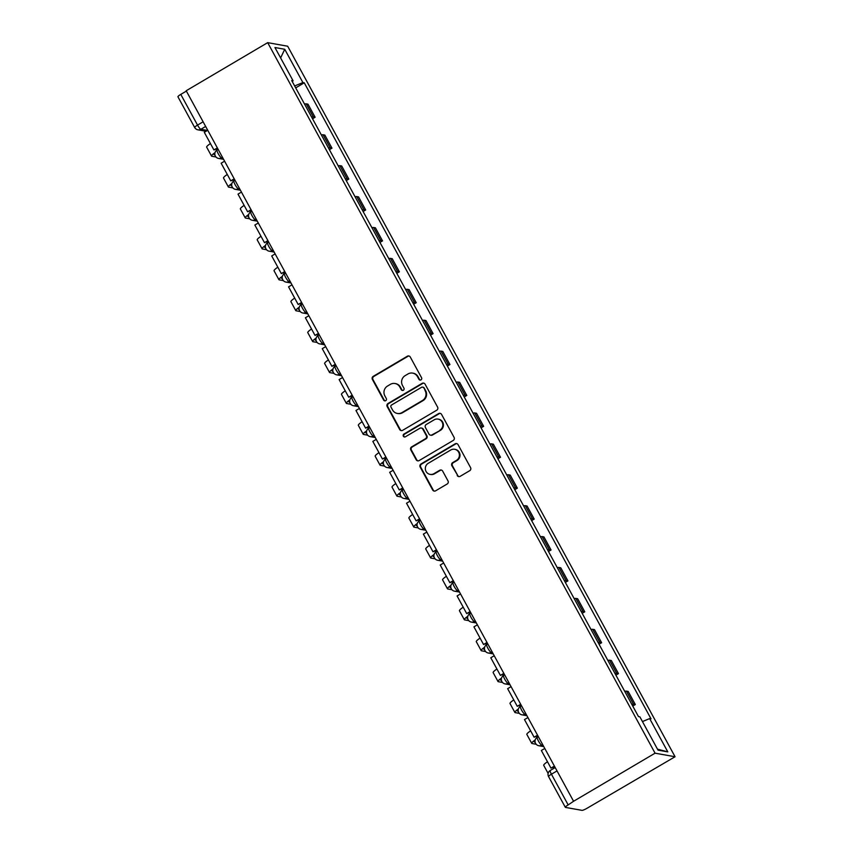 <?xml version="1.0" encoding="UTF-8"?>
<svg xmlns="http://www.w3.org/2000/svg" width="853" height="853" viewBox="0 0 853 853"><rect width="100%" height="100%" fill="white"/><g stroke="black" fill="none" stroke-linecap="round" stroke-linejoin="round"><path stroke-width="1.28" d="M420.977 379.862A1.567 1.514 -79.9 0 0 421.553 377.708L410.293 357.044A2.25 2.164 -79.9 0 0 407.339 356.223L373.219 376.365A2.25 2.164 -79.9 0 0 372.377 379.425L383.647 400.089A1.567 1.514 -79.9 0 0 385.716 400.665A1.567 1.514 -79.9 0 0 386.302 398.522L384.842 395.845A7.187 6.941 -79.9 0 1 387.518 386.046L390.354 384.362A7.187 6.941 -79.9 0 1 399.822 387.006L401.273 389.682A1.567 1.514 -79.9 0 0 403.341 390.258A1.567 1.514 -79.9 0 0 403.927 388.115L402.467 385.439A7.187 6.941 -79.9 0 1 405.143 375.64L407.99 373.966A7.187 6.941 -79.9 0 1 417.448 376.599L418.908 379.276A1.567 1.514 -79.9 0 0 420.977 379.862M457.208 475.505A2.25 2.164 -79.9 0 0 460.162 476.326L469.736 470.675A2.25 2.164 -79.9 0 0 470.568 467.615L458.061 444.669A2.25 2.164 -79.9 0 0 455.107 443.837L420.987 463.979A2.25 2.164 -79.9 0 0 420.156 467.039L432.663 489.995A2.25 2.164 -79.9 0 0 435.616 490.816L447.185 483.992A2.25 2.164 -79.9 0 0 448.017 480.932L442.664 471.101A2.25 2.164 -79.9 0 0 439.711 470.28L433.974 473.66A6.003 5.8 -79.9 0 1 425.402 469.513A6.003 5.8 -79.9 0 1 428.302 463.264L450.757 450A6.003 5.8 -79.9 0 1 459.33 454.159A6.003 5.8 -79.9 0 1 456.43 460.407L452.687 462.614A2.25 2.164 -79.9 0 0 451.855 465.685L457.794 475.601A2.25 2.164 -79.9 0 0 459.01 476.624M655.072 753.178L573.579 801.276L186.189 90.749L267.682 42.65L655.072 753.178L675.064 756.75L287.674 46.222L267.682 42.65M436.757 410.197A2.25 2.164 -79.9 0 0 437.6 407.126L425.082 384.181A2.25 2.164 -79.9 0 0 422.128 383.349L388.008 403.49A2.25 2.164 -79.9 0 0 387.177 406.561L399.684 429.507A2.25 2.164 -79.9 0 0 402.637 430.328L436.757 410.197M441.577 414.419L454.084 437.376A2.25 2.164 -79.9 0 1 453.252 440.436L419.132 460.577A2.25 2.164 -79.9 0 1 416.179 459.746L410.815 449.926A2.25 2.164 -79.9 0 1 411.658 446.865L425.487 438.698A2.25 2.164 -79.9 0 0 426.329 435.627L422.779 429.112A2.25 2.164 -79.9 0 0 419.815 428.291L405.41 436.789A1.567 1.514 -79.9 0 1 403.17 435.702A1.567 1.514 -79.9 0 1 403.927 434.07L438.613 413.598A2.25 2.164 -79.9 0 1 441.577 414.419M573.579 801.276L568.173 804.912A4.574 0.757 151.4 0 0 565.326 807.311A4.574 0.757 151.4 0 0 565.475 807.407L581.981 810.35A4.574 0.757 151.4 0 0 587.003 808.281L675.064 756.75M178.085 96.879A4.574 0.757 -28.6 0 1 177.936 96.794A4.574 0.757 -28.6 0 1 180.783 94.395L197.533 125.103A4.574 0.906 59.4 0 0 200.86 129.272L207.439 130.445M186.37 91.09L180.783 94.395M311.665 117.138A10.524 1.738 -28.6 0 1 313.339 116.936L306.216 103.853A10.524 1.738 151.4 0 0 304.532 104.066M306.216 103.853L307.986 104.173L315.12 117.245L312.55 118.77M313.339 116.936L315.12 117.245M329.397 149.68L331.977 148.155L324.844 135.083L323.063 134.763A10.524 1.738 151.4 0 0 321.389 134.977M328.512 148.049A10.524 1.738 -28.6 0 1 330.196 147.836L331.977 148.155M346.254 180.591L348.824 179.066L341.701 165.994L339.921 165.674A10.524 1.738 151.4 0 0 338.236 165.887M345.369 178.959A10.524 1.738 -28.6 0 1 347.043 178.746L348.824 179.066M363.101 211.501L365.681 209.977L358.548 196.904L356.767 196.585A10.524 1.738 151.4 0 0 355.093 196.798M362.216 209.87A10.524 1.738 -28.6 0 1 363.9 209.657L365.681 209.977M379.958 242.401L382.528 240.887L375.405 227.815L373.625 227.495A10.524 1.738 151.4 0 0 371.94 227.698M379.073 240.781A10.524 1.738 -28.6 0 1 380.758 240.567L382.528 240.887M396.816 273.312L399.385 271.798L392.252 258.715L390.471 258.406A10.524 1.738 151.4 0 0 388.797 258.608M395.92 271.691A10.524 1.738 -28.6 0 1 397.605 271.478L399.385 271.798M413.662 304.222L416.232 302.708L409.109 289.625L407.329 289.316A10.524 1.738 151.4 0 0 405.644 289.519M412.777 302.602A10.524 1.738 -28.6 0 1 414.462 302.389L416.232 302.708M430.52 335.133L433.089 333.619L425.956 320.536L424.176 320.216A10.524 1.738 151.4 0 0 422.502 320.429M429.624 333.512A10.524 1.738 -28.6 0 1 431.309 333.299L433.089 333.619M447.367 366.044L449.936 364.53L442.814 351.447L441.033 351.127A10.524 1.738 151.4 0 0 439.348 351.34M446.482 364.423A10.524 1.738 -28.6 0 1 448.166 364.21L449.936 364.53M464.224 396.954L466.794 395.44L459.66 382.357L457.89 382.037A10.524 1.738 151.4 0 0 456.206 382.251M463.339 395.323A10.524 1.738 -28.6 0 1 465.013 395.12L466.794 395.44M481.071 427.865L483.651 426.34L476.518 413.268L474.737 412.948A10.524 1.738 151.4 0 0 473.052 413.161M480.186 426.233A10.524 1.738 -28.6 0 1 481.87 426.031L483.651 426.34M497.928 458.775L500.498 457.251L493.365 444.178L491.595 443.859A10.524 1.738 151.4 0 0 489.91 444.072M497.043 457.144A10.524 1.738 -28.6 0 1 498.717 456.941L500.498 457.251M514.775 489.686L517.355 488.161L510.222 475.089L508.441 474.769A10.524 1.738 151.4 0 0 506.757 474.982M513.89 488.055A10.524 1.738 -28.6 0 1 515.575 487.841L517.355 488.161M531.632 520.597L534.202 519.072L527.069 506L525.299 505.68A10.524 1.738 151.4 0 0 523.614 505.893M530.747 518.965A10.524 1.738 -28.6 0 1 532.421 518.752L534.202 519.072M548.479 551.507L551.059 549.982L543.926 536.91L542.145 536.59A10.524 1.738 151.4 0 0 540.471 536.804M547.594 549.876A10.524 1.738 -28.6 0 1 549.279 549.663L551.059 549.982M565.336 582.407L567.906 580.893L560.784 567.821L559.003 567.501A10.524 1.738 151.4 0 0 557.318 567.703M564.451 580.786A10.524 1.738 -28.6 0 1 566.125 580.573L567.906 580.893M582.183 613.318L584.763 611.804L577.63 598.721L575.85 598.411A10.524 1.738 151.4 0 0 574.176 598.614M581.298 611.697A10.524 1.738 -28.6 0 1 582.983 611.484L584.763 611.804M599.041 644.228L601.61 642.714L594.488 629.631L592.707 629.322A10.524 1.738 151.4 0 0 591.022 629.525M598.156 642.608A10.524 1.738 -28.6 0 1 599.84 642.394L601.61 642.714M615.887 675.139L618.468 673.625L611.334 660.542L609.554 660.222A10.524 1.738 151.4 0 0 607.88 660.435M615.002 673.518A10.524 1.738 -28.6 0 1 616.687 673.305L618.468 673.625M632.745 706.049L635.314 704.535L628.192 691.452L626.411 691.133A10.524 1.738 151.4 0 0 624.727 691.346M631.86 704.429A10.524 1.738 -28.6 0 1 633.544 704.215L635.314 704.535M292.27 81.568L293.091 80.811L274.943 47.523L284.731 49.271L302.89 82.56L294.658 85.95M642.437 721.563L649.655 718.589L651.031 718.834L304.254 82.805L302.89 82.56M649.655 718.589L667.803 751.877L658.015 750.128L639.867 716.84L638.492 716.595L291.715 80.566L293.091 80.811M295.692 87.859L304.254 82.805M284.731 49.271L280.616 57.94M657.482 749.158L667.803 751.877M420.252 380.065A1.567 1.514 -79.9 0 1 419.484 379.382L418.034 376.706A7.187 6.941 -79.9 0 0 413.225 373.209L412.649 373.113M395.014 383.519L395.6 383.615A7.187 6.941 -79.9 0 1 400.398 387.113L401.859 389.789A1.567 1.514 -79.9 0 0 402.627 390.471M409.077 356.032A2.25 2.164 -79.9 0 0 407.915 356.33L373.795 376.461A2.25 2.164 -79.9 0 0 372.964 379.532L384.234 400.196A1.567 1.514 -79.9 0 0 384.991 400.878M423.866 383.157A2.25 2.164 -79.9 0 0 422.715 383.455L388.595 403.597A2.25 2.164 -79.9 0 0 387.752 406.657L400.27 429.613A2.25 2.164 -79.9 0 0 401.486 430.626M423.6 387.88A1.567 1.514 -79.9 0 0 421.531 387.305L391.58 404.983A1.567 1.514 -79.9 0 0 390.994 407.126L392.529 409.952A7.187 6.941 -79.9 0 0 401.987 412.596L422.459 400.505A7.187 6.941 -79.9 0 0 425.135 390.706L424.176 387.987A1.567 1.514 -79.9 0 0 423.131 387.219L422.544 387.123M397.338 413.449L397.914 413.545A7.187 6.941 -79.9 0 0 402.573 412.692L401.987 412.596M424.176 387.987L425.722 390.813A7.187 6.941 -79.9 0 1 423.045 400.611L402.573 412.692M421.275 428.025L421.862 428.131A2.25 2.164 -79.9 0 1 423.355 429.219L426.905 435.734A2.25 2.164 -79.9 0 1 426.073 438.805L412.234 446.972A2.25 2.164 -79.9 0 0 411.402 450.032L416.754 459.852A2.25 2.164 -79.9 0 0 417.97 460.876M440.361 413.406A2.25 2.164 -79.9 0 0 439.199 413.705L404.514 434.177A1.567 1.514 -79.9 0 0 404.695 437.003M439.849 430.221A6.003 5.8 -79.9 0 0 438.069 419.1A6.003 5.8 -79.9 0 0 434.177 419.815L426.265 424.485A2.25 2.164 -79.9 0 0 425.434 427.545L428.984 434.07A2.25 2.164 -79.9 0 0 431.938 434.891L440.436 430.328A6.003 5.8 -79.9 0 0 438.655 419.207L438.069 419.1M430.477 435.158L431.064 435.265A2.25 2.164 -79.9 0 0 432.524 434.998L431.938 434.891M440.436 430.328L432.524 434.998M454.649 449.286L455.235 449.392A6.003 5.8 -79.9 0 1 457.016 460.513L453.274 462.721A2.25 2.164 -79.9 0 0 452.442 465.781L457.794 475.601M430.083 474.375L430.658 474.481A6.003 5.8 -79.9 0 0 434.55 473.767L433.974 473.66M441.449 470.088A2.25 2.164 -79.9 0 0 440.287 470.387L434.55 473.767M456.845 443.645A2.25 2.164 -79.9 0 0 455.683 443.944L421.574 464.085A2.25 2.164 -79.9 0 0 420.732 467.145L433.249 490.091A2.25 2.164 -79.9 0 0 434.454 491.115M217.59 148.347L213.911 149.936L204.293 132.3L207.737 130.274M213.911 149.936L217.344 147.91M214.849 153.583A6.174 1.024 151.4 0 0 214.135 154.649A6.174 1.024 151.4 0 0 214.348 154.766L214.924 154.873M216.001 156.995L211.832 156.248A9.148 1.514 -28.6 0 1 211.523 156.067A9.148 1.514 -28.6 0 1 215.02 152.655M211.523 156.067L206.661 147.153A9.148 1.514 -28.6 0 1 210.435 143.56M234.447 179.258L230.758 180.847L221.151 163.211L224.584 161.185M230.758 180.847L234.202 178.821M231.696 184.493A6.174 1.024 151.4 0 0 230.992 185.559A6.174 1.024 151.4 0 0 231.195 185.677L231.781 185.783M232.848 187.895L228.689 187.159A9.148 1.514 -28.6 0 1 228.38 186.978A9.148 1.514 -28.6 0 1 231.867 183.566M228.38 186.978L223.518 178.064A9.148 1.514 -28.6 0 1 227.282 174.47M251.294 210.169L247.615 211.757L237.998 194.121L241.442 192.096M247.615 211.757L251.059 209.721M248.554 215.404A6.174 1.024 151.4 0 0 247.839 216.459A6.174 1.024 151.4 0 0 248.052 216.587L248.628 216.683M249.705 218.805L245.536 218.069A9.148 1.514 -28.6 0 1 245.227 217.888A9.148 1.514 -28.6 0 1 248.724 214.476M245.227 217.888L240.365 208.974A9.148 1.514 -28.6 0 1 244.139 205.381M268.151 241.079L264.473 242.668L254.855 225.032L258.288 222.996M264.473 242.668L267.906 240.631M265.4 246.314A6.174 1.024 151.4 0 0 264.697 247.37A6.174 1.024 151.4 0 0 264.899 247.498L265.486 247.594M266.552 249.716L262.393 248.98A9.148 1.514 -28.6 0 1 262.084 248.799A9.148 1.514 -28.6 0 1 265.571 245.387M262.084 248.799L257.222 239.885A9.148 1.514 -28.6 0 1 260.986 236.292M284.998 271.99L281.319 273.578L271.702 255.943L275.146 253.906M281.319 273.578L284.763 271.542M282.258 277.225A6.174 1.024 151.4 0 0 281.543 278.281A6.174 1.024 151.4 0 0 281.757 278.409L282.343 278.504M283.409 280.626L279.24 279.88A9.148 1.514 -28.6 0 1 278.931 279.709A9.148 1.514 -28.6 0 1 282.428 276.297M278.931 279.709L274.069 270.796A9.148 1.514 -28.6 0 1 277.843 267.192M301.855 302.9L298.177 304.489L288.559 286.853L291.993 284.817M298.177 304.489L301.61 302.452M299.104 308.136A6.174 1.024 151.4 0 0 298.401 309.191A6.174 1.024 151.4 0 0 298.603 309.308L299.19 309.415M300.256 311.537L296.098 310.791A9.148 1.514 -28.6 0 1 295.788 310.62A9.148 1.514 -28.6 0 1 299.275 307.208M295.788 310.62L290.926 301.695A9.148 1.514 -28.6 0 1 294.701 298.102M318.702 333.8L315.024 335.389L305.406 317.764L308.85 315.727M315.024 335.389L318.468 333.363M315.962 339.046A6.174 1.024 151.4 0 0 315.247 340.102A6.174 1.024 151.4 0 0 315.461 340.219L316.047 340.326M317.113 342.448L312.955 341.701A9.148 1.514 -28.6 0 1 312.635 341.531A9.148 1.514 -28.6 0 1 316.132 338.119M312.635 341.531L307.773 332.606A9.148 1.514 -28.6 0 1 311.548 329.013M335.56 364.711L331.881 366.3L322.263 348.664L325.697 346.638M331.881 366.3L335.314 364.274M332.819 369.957A6.174 1.024 151.4 0 0 332.105 371.012A6.174 1.024 151.4 0 0 332.318 371.13L332.894 371.236M333.96 373.358L329.802 372.612A9.148 1.514 -28.6 0 1 329.493 372.441A9.148 1.514 -28.6 0 1 332.979 369.029M329.493 372.441L324.63 363.517A9.148 1.514 -28.6 0 1 328.405 359.923M352.406 395.621L348.728 397.21L339.121 379.574L342.554 377.548M348.728 397.21L352.172 395.184M349.666 400.867A6.174 1.024 151.4 0 0 348.952 401.923A6.174 1.024 151.4 0 0 349.165 402.04L349.751 402.147M350.818 404.269L346.659 403.522A9.148 1.514 -28.6 0 1 346.339 403.341A9.148 1.514 -28.6 0 1 349.837 399.94M346.339 403.341L341.477 394.427A9.148 1.514 -28.6 0 1 345.252 390.834M369.264 426.532L365.585 428.121L355.968 410.485L359.412 408.459M365.585 428.121L369.018 426.095M366.523 431.778A6.174 1.024 151.4 0 0 365.809 432.834A6.174 1.024 151.4 0 0 366.022 432.951L366.598 433.057M367.675 435.179L363.506 434.433A9.148 1.514 -28.6 0 1 363.197 434.252A9.148 1.514 -28.6 0 1 366.683 430.85M363.197 434.252L358.335 425.338A9.148 1.514 -28.6 0 1 362.109 421.745M386.11 457.443L382.432 459.031L372.825 441.396L376.258 439.37M382.432 459.031L385.876 457.005M383.37 462.678A6.174 1.024 151.4 0 0 382.656 463.744A6.174 1.024 151.4 0 0 382.869 463.861L383.455 463.968M384.522 466.09L380.363 465.343A9.148 1.514 -28.6 0 1 380.043 465.162A9.148 1.514 -28.6 0 1 383.541 461.75M380.043 465.162L375.192 456.248A9.148 1.514 -28.6 0 1 378.956 452.655M402.968 488.353L399.289 489.942L389.672 472.306L393.116 470.28M399.289 489.942L402.723 487.916M400.228 493.588A6.174 1.024 151.4 0 0 399.513 494.655A6.174 1.024 151.4 0 0 399.726 494.772L400.302 494.879M401.379 497L397.21 496.254A9.148 1.514 -28.6 0 1 396.901 496.073A9.148 1.514 -28.6 0 1 400.398 492.661M396.901 496.073L392.039 487.159A9.148 1.514 -28.6 0 1 395.813 483.566M419.815 519.264L416.136 520.852L406.529 503.217L409.962 501.191M416.136 520.852L419.58 518.827M417.074 524.499A6.174 1.024 151.4 0 0 416.36 525.565A6.174 1.024 151.4 0 0 416.573 525.683L417.16 525.789M418.226 527.911L414.068 527.165A9.148 1.514 -28.6 0 1 413.758 526.983A9.148 1.514 -28.6 0 1 417.245 523.571M413.758 526.983L408.896 518.07A9.148 1.514 -28.6 0 1 412.66 514.476M436.672 550.174L432.993 551.763L423.376 534.127L426.82 532.101M432.993 551.763L436.427 549.727M433.932 555.41A6.174 1.024 151.4 0 0 433.217 556.465A6.174 1.024 151.4 0 0 433.431 556.593L434.006 556.689M435.083 558.811L430.914 558.075A9.148 1.514 -28.6 0 1 430.605 557.894A9.148 1.514 -28.6 0 1 434.102 554.482M430.605 557.894L425.743 548.98A9.148 1.514 -28.6 0 1 429.517 545.387M453.519 581.085L449.84 582.674L440.233 565.038L443.667 563.001M449.84 582.674L453.284 580.637M450.779 586.32A6.174 1.024 151.4 0 0 450.075 587.376A6.174 1.024 151.4 0 0 450.277 587.504L450.864 587.6M451.93 589.722L447.772 588.986A9.148 1.514 -28.6 0 1 447.462 588.805A9.148 1.514 -28.6 0 1 450.949 585.393M447.462 588.805L442.6 579.891A9.148 1.514 -28.6 0 1 446.364 576.297M470.376 611.996L466.698 613.584L457.08 595.948L460.524 593.912M466.698 613.584L470.131 611.548M467.636 617.231A6.174 1.024 151.4 0 0 466.922 618.286A6.174 1.024 151.4 0 0 467.135 618.414L467.711 618.51M468.787 620.632L464.618 619.896A9.148 1.514 -28.6 0 1 464.309 619.715A9.148 1.514 -28.6 0 1 467.807 616.303M464.309 619.715L459.447 610.801A9.148 1.514 -28.6 0 1 463.222 607.197M487.234 642.906L483.555 644.495L473.937 626.859L477.371 624.822M483.555 644.495L486.988 642.458M484.483 648.141A6.174 1.024 151.4 0 0 483.779 649.197A6.174 1.024 151.4 0 0 483.982 649.314L484.568 649.421M485.634 651.543L481.476 650.796A9.148 1.514 -28.6 0 1 481.167 650.626A9.148 1.514 -28.6 0 1 484.653 647.214M481.167 650.626L476.305 641.701A9.148 1.514 -28.6 0 1 480.068 638.108M504.08 673.806L500.402 675.395L490.784 657.77L494.228 655.733M500.402 675.395L503.846 673.369M501.34 679.052A6.174 1.024 151.4 0 0 500.626 680.108A6.174 1.024 151.4 0 0 500.839 680.225L501.425 680.331M502.492 682.453L498.323 681.707A9.148 1.514 -28.6 0 1 498.013 681.536A9.148 1.514 -28.6 0 1 501.511 678.124M498.013 681.536L493.151 672.612A9.148 1.514 -28.6 0 1 496.926 669.019M520.938 704.717L517.259 706.305L507.642 688.67L511.075 686.644M517.259 706.305L520.693 704.279M518.187 709.963A6.174 1.024 151.4 0 0 517.483 711.018A6.174 1.024 151.4 0 0 517.686 711.135L518.272 711.242M519.338 713.364L515.18 712.618A9.148 1.514 -28.6 0 1 514.871 712.447A9.148 1.514 -28.6 0 1 518.357 709.035M514.871 712.447L510.009 703.522A9.148 1.514 -28.6 0 1 513.773 699.929M537.785 735.627L534.106 737.216L524.488 719.58L527.932 717.554M534.106 737.216L537.55 735.19M535.044 740.873A6.174 1.024 151.4 0 0 534.33 741.929A6.174 1.024 151.4 0 0 534.543 742.046L535.13 742.153M536.196 744.274L532.037 743.528A9.148 1.514 -28.6 0 1 531.718 743.347A9.148 1.514 -28.6 0 1 535.215 739.946M531.718 743.347L526.855 734.433A9.148 1.514 -28.6 0 1 530.63 730.84M554.642 766.538L550.963 768.126L541.346 750.491L544.779 748.465M550.963 768.126L554.397 766.101M548.127 773.436L543.713 765.344A9.148 1.514 -28.6 0 1 547.487 761.75M205.648 126.447L200.86 129.272A4.574 4.425 -79.9 0 1 194.836 127.587A4.574 0.757 -28.6 0 1 194.676 127.502A4.574 0.757 -28.6 0 1 197.533 125.103L203.121 121.798M616.687 673.305L609.554 660.222M599.84 642.394L592.707 629.322M582.983 611.484L575.85 598.411M566.125 580.573L559.003 567.501M549.279 549.663L542.145 536.59M532.421 518.752L525.299 505.68M515.575 487.841L508.441 474.769M498.717 456.941L491.595 443.859M481.87 426.031L474.737 412.948M465.013 395.12L457.89 382.037M448.166 364.21L441.033 351.127M431.309 333.299L424.176 320.216M414.462 302.389L407.329 289.316M397.605 271.478L390.471 258.406M380.758 240.567L373.625 227.495M363.9 209.657L356.767 196.585M347.043 178.746L339.921 165.674M330.196 147.836L323.063 134.763M633.544 704.215L626.411 691.133M542.7 744.637L541.772 745.181L543.126 745.426M525.843 713.726L524.915 714.281L526.28 714.515M508.996 682.816L508.057 683.37L509.422 683.605M492.138 651.905L491.211 652.46L492.576 652.694M475.292 620.995L474.353 621.549L475.718 621.794M458.434 590.084L457.507 590.639L458.871 590.884M441.577 559.173L440.649 559.728L442.014 559.973M424.73 528.274L423.802 528.817L425.157 529.063M407.873 497.363L406.945 497.907L408.31 498.152M391.026 466.452L390.098 466.996L391.452 467.241M374.168 435.542L373.241 436.086L374.606 436.331M357.322 404.631L356.394 405.175L357.748 405.42M340.464 373.721L339.537 374.264L340.901 374.51M323.618 342.81L322.69 343.364L324.044 343.599M306.76 311.899L305.832 312.454L307.197 312.688M289.913 280.989L288.975 281.543L290.34 281.789M273.056 250.078L272.128 250.633L273.493 250.878M256.209 219.168L255.271 219.722L256.636 219.967M239.352 188.268L238.424 188.812L239.789 189.057M222.505 157.357L221.567 157.901L222.932 158.146M217.248 149.979A4.574 0.906 59.4 0 0 217.078 150A4.574 0.906 59.4 0 0 218.432 154.062A4.574 0.906 59.4 0 0 221.567 157.901A4.574 4.425 100.1 0 1 218.603 158.445L223.582 159.33M234.106 180.889A4.574 0.906 59.4 0 0 233.935 180.911A4.574 0.906 59.4 0 0 235.279 184.973A4.574 0.906 59.4 0 0 238.424 188.812A4.574 4.425 100.1 0 1 235.46 189.355L240.429 190.24M250.953 211.8A4.574 0.906 59.4 0 0 250.793 211.821A4.574 0.906 59.4 0 0 252.136 215.884A4.574 0.906 59.4 0 0 255.271 219.722A4.574 4.425 100.1 0 1 252.307 220.266L257.286 221.151M267.81 242.71A4.574 0.906 59.4 0 0 267.639 242.732A4.574 0.906 59.4 0 0 268.983 246.794A4.574 0.906 59.4 0 0 272.128 250.633A4.574 4.425 100.1 0 1 269.164 251.177L274.133 252.061M284.657 273.61A4.574 0.906 59.4 0 0 284.497 273.632A4.574 0.906 59.4 0 0 285.84 277.705A4.574 0.906 59.4 0 0 288.975 281.543A4.574 4.425 100.1 0 1 286.011 282.087L290.99 282.972M301.514 304.521A4.574 0.906 59.4 0 0 301.344 304.542A4.574 0.906 59.4 0 0 302.698 308.615A4.574 0.906 59.4 0 0 305.832 312.454A4.574 4.425 100.1 0 1 302.868 312.998L307.837 313.883M318.361 335.432A4.574 0.906 59.4 0 0 318.201 335.453A4.574 0.906 59.4 0 0 319.544 339.526A4.574 0.906 59.4 0 0 322.69 343.364A4.574 4.425 100.1 0 1 319.715 343.898L324.694 344.793M335.218 366.342A4.574 0.906 59.4 0 0 335.048 366.363A4.574 0.906 59.4 0 0 336.402 370.437A4.574 0.906 59.4 0 0 339.537 374.264A4.574 4.425 100.1 0 1 336.572 374.808L341.552 375.704M352.065 397.253A4.574 0.906 59.4 0 0 351.905 397.274A4.574 0.906 59.4 0 0 353.249 401.347A4.574 0.906 59.4 0 0 356.394 405.175A4.574 4.425 100.1 0 1 353.419 405.719L358.399 406.614M368.922 428.163A4.574 0.906 59.4 0 0 368.752 428.185A4.574 0.906 59.4 0 0 370.106 432.258A4.574 0.906 59.4 0 0 373.241 436.086A4.574 4.425 100.1 0 1 370.277 436.629L375.256 437.525M385.769 459.074A4.574 0.906 59.4 0 0 385.609 459.095A4.574 0.906 59.4 0 0 386.953 463.168A4.574 0.906 59.4 0 0 390.098 466.996A4.574 4.425 100.1 0 1 387.134 467.54L392.103 468.425M402.627 489.985A4.574 0.906 59.4 0 0 402.456 490.006A4.574 0.906 59.4 0 0 403.81 494.068A4.574 0.906 59.4 0 0 406.945 497.907A4.574 4.425 100.1 0 1 403.981 498.451L408.96 499.336M419.473 520.895A4.574 0.906 59.4 0 0 419.313 520.916A4.574 0.906 59.4 0 0 420.657 524.979A4.574 0.906 59.4 0 0 423.802 528.817A4.574 4.425 100.1 0 1 420.838 529.361L425.807 530.246M436.331 551.806A4.574 0.906 59.4 0 0 436.16 551.827A4.574 0.906 59.4 0 0 437.514 555.889A4.574 0.906 59.4 0 0 440.649 559.728A4.574 4.425 100.1 0 1 437.685 560.272L442.664 561.157M453.188 582.716A4.574 0.906 59.4 0 0 453.018 582.738A4.574 0.906 59.4 0 0 454.361 586.8A4.574 0.906 59.4 0 0 457.507 590.639A4.574 4.425 100.1 0 1 454.542 591.182L459.511 592.067M470.035 613.616A4.574 0.906 59.4 0 0 469.875 613.638A4.574 0.906 59.4 0 0 471.219 617.711A4.574 0.906 59.4 0 0 474.353 621.549A4.574 4.425 100.1 0 1 471.389 622.093L476.369 622.978M486.892 644.527A4.574 0.906 59.4 0 0 486.722 644.548A4.574 0.906 59.4 0 0 488.065 648.621A4.574 0.906 59.4 0 0 491.211 652.46A4.574 4.425 100.1 0 1 488.247 653.003L493.215 653.888M503.739 675.437A4.574 0.906 59.4 0 0 503.579 675.459A4.574 0.906 59.4 0 0 504.923 679.532A4.574 0.906 59.4 0 0 508.057 683.37A4.574 4.425 100.1 0 1 505.093 683.903L510.073 684.799M520.597 706.348A4.574 0.906 59.4 0 0 520.426 706.369A4.574 0.906 59.4 0 0 521.78 710.442A4.574 0.906 59.4 0 0 524.915 714.281A4.574 4.425 100.1 0 1 521.951 714.814L526.919 715.71M537.443 737.259A4.574 0.906 59.4 0 0 537.283 737.28A4.574 0.906 59.4 0 0 538.627 741.353A4.574 0.906 59.4 0 0 541.772 745.181A4.574 4.425 100.1 0 1 538.797 745.725L543.777 746.62M557.02 770.909L551.433 774.204L568.173 804.912M550.441 770.451A4.574 0.906 59.4 0 0 550.27 770.472A4.574 0.906 59.4 0 0 551.433 774.204A4.574 0.757 -28.6 0 0 548.575 776.603A4.574 0.757 -28.6 0 0 548.735 776.688M418.034 376.706L417.448 376.599M401.859 389.789L401.273 389.682M400.398 387.113L399.822 387.006M384.234 400.196L383.647 400.089M372.964 379.532L372.377 379.425M373.795 376.461L373.219 376.365M407.915 356.33L407.339 356.223M419.484 379.382L418.908 379.276M400.27 429.613L399.684 429.507M387.752 406.657L387.177 406.561M388.595 403.597L388.008 403.49M422.715 383.455L422.128 383.349M423.045 400.611L422.459 400.505M425.722 390.813L425.135 390.706M416.754 459.852L416.179 459.746M411.402 450.032L410.815 449.926M412.234 446.972L411.658 446.865M426.073 438.805L425.487 438.698M426.905 435.734L426.329 435.627M423.355 429.219L422.779 429.112M404.514 434.177L403.927 434.07M439.199 413.705L438.613 413.598M452.442 465.781L451.855 465.685M453.274 462.721L452.687 462.614M457.016 460.513L456.43 460.407M440.287 470.387L439.711 470.28M433.249 490.091L432.663 489.995M420.732 467.145L420.156 467.039M421.574 464.085L420.987 463.979M455.683 443.944L455.107 443.837M216.108 149.222L216.683 150.267M232.965 180.132L233.53 181.177M249.812 211.043L250.387 212.088M266.669 241.953L267.234 242.998M283.516 272.864L284.092 273.909M300.373 303.764L300.938 304.809M317.22 334.675L317.796 335.719M334.077 365.585L334.643 366.63M350.935 396.496L351.5 397.541M367.782 427.406L368.357 428.451M384.639 458.317L385.204 459.362M401.486 489.227L402.062 490.272M418.343 520.138L418.908 521.183M435.19 551.049L435.766 552.094M452.047 581.959L452.612 583.004M468.894 612.87L469.47 613.915M485.752 643.77L486.317 644.825M502.598 674.68L503.174 675.725M519.456 705.591L520.021 706.636M536.302 736.502L536.878 737.546M553.16 767.412L553.714 768.436M218.144 149.371L217.078 150A4.574 4.574 0 0 0 218.603 158.445M235.001 180.282L233.935 180.911A4.574 4.574 0 0 0 235.46 189.355M251.848 211.192L250.793 211.821A4.574 4.574 0 0 0 252.307 220.266M268.706 242.103L267.639 242.732A4.574 4.574 0 0 0 269.164 251.177M285.552 273.013L284.497 273.632A4.574 4.574 0 0 0 286.011 282.087M302.41 303.913L301.344 304.542A4.574 4.574 0 0 0 302.868 312.998M319.267 334.824L318.201 335.453A4.574 4.574 0 0 0 319.715 343.898M336.114 365.734L335.048 366.363A4.574 4.574 0 0 0 336.572 374.808M352.971 396.645L351.905 397.274A4.574 4.574 0 0 0 353.419 405.719M369.818 427.556L368.752 428.185A4.574 4.574 0 0 0 370.277 436.629M386.676 458.466L385.609 459.095A4.574 4.574 0 0 0 387.134 467.54M403.522 489.377L402.456 490.006A4.574 4.574 0 0 0 403.981 498.451M420.38 520.287L419.313 520.916A4.574 4.574 0 0 0 420.838 529.361M437.226 551.198L436.16 551.827A4.574 4.574 0 0 0 437.685 560.272M454.084 582.109L453.018 582.738A4.574 4.574 0 0 0 454.542 591.182M470.931 613.019L469.875 613.638A4.574 4.574 0 0 0 471.389 622.093M487.788 643.919L486.722 644.548A4.574 4.574 0 0 0 488.247 653.003M504.635 674.83L503.579 675.459A4.574 4.574 0 0 0 505.093 683.903M521.492 705.74L520.426 706.369A4.574 4.574 0 0 0 521.951 714.814M538.339 736.651L537.283 737.28A4.574 4.574 0 0 0 538.797 745.725M555.196 767.561L550.27 770.472A4.574 4.574 0 0 0 548.575 776.603L565.326 807.311M206.042 131.266L197.885 129.816A4.574 4.574 0 0 1 194.676 127.502L177.936 96.794"/></g></svg>
